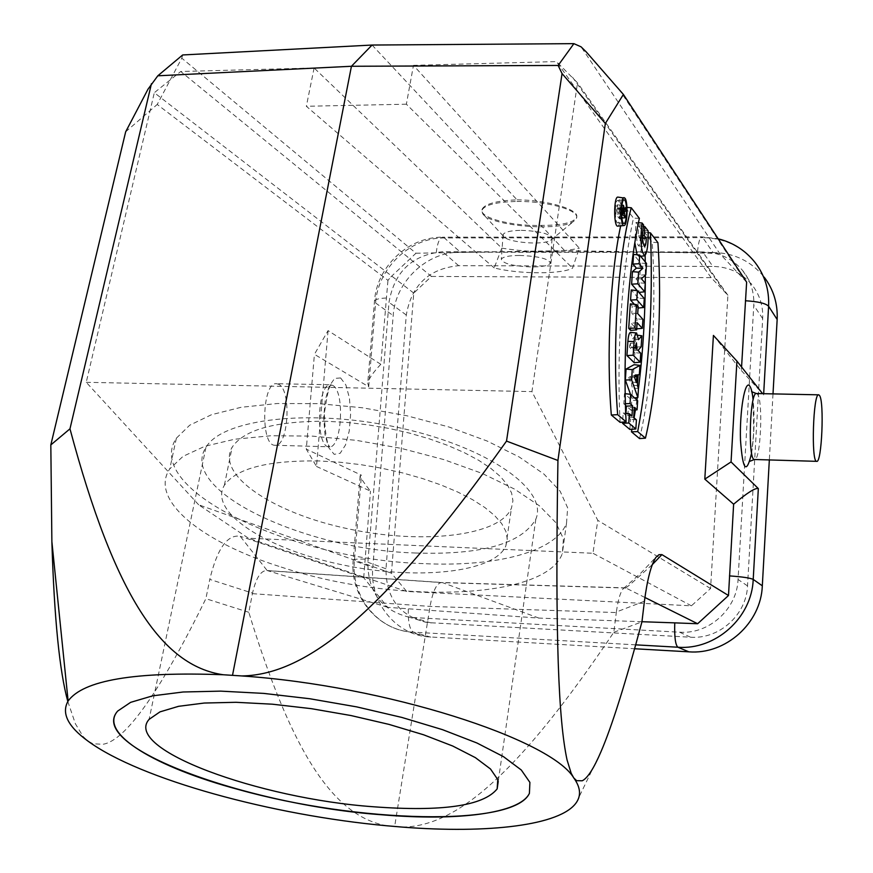 <?xml version="1.0" encoding="UTF-8"?>
<svg xmlns="http://www.w3.org/2000/svg" width="873" height="873" viewBox="0 0 873 873"><rect width="100%" height="100%" fill="white"/><g stroke="black" fill="none" stroke-linecap="round" stroke-linejoin="round"><path stroke-width="0.65" stroke-dasharray="4.37 3.27" d="M281.182 567.068C393.177 604.323 545.789 600.482 562.354 553.493L563.412 538.696L555.785 522.567L539.361 505.762L514.524 489.098L482.147 473.406L443.68 459.558L401.023 448.329L356.424 440.363L312.283 436.107L270.968 435.747L234.608 439.239L204.893 446.256L183.057 456.339L169.766 468.866C148.737 500 202.285 542.384 281.182 567.068M67.821 701.51L75.405 723.804L83.142 736.55L87.933 741.079L93.062 743.807L103.09 744.254C125.734 740.468 159.988 691.94 205.875 598.692L209.793 579.388L252.526 593.116C256.062 577.762 260.94 570.244 267.16 570.549L240.228 536.284C227.373 534.232 217.224 548.593 209.793 579.388M620.168 214.627C619.743 219.854 618.913 222.604 617.691 222.866C614.581 223.237 614.636 200.408 617.735 200.386L618.52 200.801C619.917 203.311 620.463 207.916 620.168 214.627M619.699 211.233L619.928 207.73L618.28 209.16L617.244 204.828L616.174 208.385L615.792 214.125L619.219 218.425L619.426 215.271L618.139 212.619L619.699 211.233L625.843 210.72M713.416 335.418L741.363 370.567L741.57 366.998M634.213 362.721L634.867 352.67L632.532 350.313L635.228 347.127L636.024 334.981L632.576 338.964L630.546 332.373M637.028 254.785L638.752 256.389C641.426 252.679 642.593 244.036 642.222 230.439L638.741 225.954L638.098 235.928L640.193 238.58C640.029 243.207 639.473 245.651 638.534 245.924C636.384 242.367 636.122 235.284 637.748 224.656L636.013 222.429L634.835 242.694M617.822 226.129C619.328 225.485 620.343 221.938 620.856 215.489C621.238 206.846 620.528 200.899 618.728 197.658L617.888 197.102M637.246 290.644L638.785 292.411L639.407 282.852L635.948 278.803L639.898 275.181L640.684 263.068L633.569 254.403M630.502 394.323L631.91 398.23L632.576 388.081L631.55 385.2L632.172 375.51L633.438 374.79L634.093 364.674M630.666 330.42L631.135 323.261L636.417 328.881L637.061 318.874L631.801 313.145L632.259 306.008L630.328 303.88M620.114 422.357C616.436 352.834 622.002 269.593 633.503 218.108L625.068 207.196L620.638 225.867M639.538 438.573C651.825 387.928 656.78 309.064 652.164 242.225L644.383 232.174L645.147 255.691M645.245 261.9L645.333 275.181M638.425 388.976L637.268 397.597M636.908 400.063L635.402 409.95M634.082 417.851L631.954 429.287M634.398 304.339L637.77 308.093L638.414 298.108L631.234 289.967M629.88 429.451L630.546 419.313L627.763 416.923L628.353 407.855L631.124 410.299L631.79 400.183L624.457 393.581L623.791 403.839L625.461 405.312M625.93 413.344L625.81 415.242L623.191 412.994L622.591 422.128M652.142 564.776L630.241 584.452L625.821 587.976L623.213 588.762L640.804 573.114L655.83 557.29M644.427 601.202L616.371 611.995C618.095 599.784 620.376 592.036 623.213 588.762M402.366 827.102C455.455 826.48 516.412 776.828 613.817 632.292L616.371 611.995M613.817 632.292L641.939 621.86M319.234 460.955C267.891 460.267 236.277 468.375 224.372 485.268C208.123 512.102 266.712 549.139 341.321 564.635C415.734 580.61 494.314 573.081 505.86 545.876L507.278 538.903L505.904 531.439L501.702 523.625L494.675 515.605L484.908 507.562L472.555 499.662L457.834 492.066L441.029 484.973L422.499 478.535L402.639 472.915L381.894 468.255L360.756 464.654L339.706 462.199L319.234 460.955M326.633 421.288C275.617 420.939 244.124 429.581 232.142 447.205C215.729 475.152 273.653 513.182 347.738 528.732C421.615 544.785 499.814 536.371 511.469 508.031L512.931 500.786L511.611 493.049L507.486 484.962L500.556 476.702L490.91 468.43L478.688 460.311L464.12 452.552L447.478 445.306L429.101 438.77L409.415 433.084L388.845 428.403L367.871 424.824L346.974 422.434L326.633 421.288M521.279 230.341C540.365 231.105 550.623 233.92 552.052 238.787L550.721 240.25C543.617 245.64 506.416 242.454 503.383 236.179L503.132 234.575C504.659 231.934 510.705 230.516 521.279 230.341M516.958 201.467C547.469 200.986 580.196 210.404 576.496 218.217L573.736 221.316C559.549 232.011 488.989 225.954 482.583 213.459L482.038 210.066C484.973 204.795 496.617 201.925 516.958 201.467M519.446 255.44C538.565 256.204 548.855 258.779 550.328 263.166C548.779 265.599 542.668 266.865 531.995 266.963C513.008 266.21 502.772 263.624 501.298 259.205C502.815 256.826 508.861 255.571 519.446 255.44M431.437 276.435L711.157 277.669L727.907 295.26L710.578 588.511L691.394 605.818L406.654 591.447L391.431 573.212L413.758 293.099L431.437 276.435L180.744 71.499L314.116 67.974L501.779 248.15L494.205 267.913C518.769 274.253 561.208 274.46 572.557 268.153L579.334 248.172L413.464 65.355L406.371 104.203L572.557 268.153M501.779 248.15C531.919 252.843 557.771 252.843 579.334 248.172M406.371 104.203L306.347 106.277L494.205 267.913M711.157 277.669L556.483 61.579L413.464 65.355M413.758 293.099L154.314 92.702L180.744 71.499M391.431 573.212L198.662 504.801L248.423 538.205L592.974 553.264L597.798 520.363L531.941 391.606L577.522 82.837L556.483 61.579M198.662 504.801L86.241 382.298L154.314 92.702M314.116 67.974L306.347 106.277M86.241 382.298L531.941 391.606M406.654 591.447L248.423 538.205M691.394 605.818L592.974 553.264M710.578 588.511L597.798 520.363M727.907 295.26L577.522 82.837M690.532 637.203L679.587 632.194L409.743 617.353C381.774 610.609 367.817 592.254 367.871 562.288L388.998 302.353C394.4 271.634 412.274 254.763 442.6 251.74L702.743 251.948L712.837 266.418L458.663 265.687C429.003 268.589 411.543 285.034 406.294 315.022L385.975 568.781C385.964 598.016 399.638 615.934 426.984 622.536L690.532 637.203C719.112 639.418 746.524 614.865 747.528 585.892L762.686 318.623C763.242 305.801 759.619 294.474 751.828 284.653C741.755 272.845 728.759 266.767 712.837 266.418M679.587 632.194C708.876 634.464 736.998 609.234 738.056 579.497L753.781 305.364C754.359 292.215 750.66 280.615 742.672 270.565C732.36 258.484 719.046 252.275 702.743 251.948M390.853 276.927L415.974 253.225L181.802 58.175L157.216 104.465L387.95 280.364L390.853 276.927M386.881 825.782C335.156 816.571 293.132 757.24 248.794 612.289L252.526 593.116M248.794 612.289L205.875 598.692M641.95 621.718L538.903 618.095L387.677 607.324L363.714 577.719L240.228 536.284M387.677 607.324L267.476 570.626M278.629 384.295L276.654 383.716C262.075 381.206 260.176 445.677 274.831 445.252C288.396 447.827 291.964 389.925 278.629 384.295M380.824 364.314L328.062 330.605L314.422 354.329L368.701 386.772L367.751 383.138C368.952 378.446 373.317 372.171 380.824 364.314L387.95 280.364M328.062 330.605L316.495 466.455L306.281 449.126L314.422 354.329M316.495 466.455L370.49 491.128C364.205 483.304 360.745 478.186 360.123 475.774L361.444 475.196L306.281 449.126M363.714 577.719L370.49 491.128M712.935 252.45C734.062 252.897 751.151 261.136 764.181 277.145L755.331 262.838C741.995 246.459 724.492 238.056 702.841 237.642L712.935 252.45L460.398 252.221C426.973 251.544 395.273 281.597 393.177 315.6L372.793 567.417C369.454 600.995 394.214 633.329 426.777 636.766L634.595 648.748M125.668 131.812L157.216 104.465M538.903 618.095L442.229 582.531M625.559 587.878L442.044 582.498C436.947 582.509 432.943 590.486 430.04 606.419L394.661 826.48M773.009 393.887L769.331 459.929M415.974 253.225L564.624 250.606L697.418 252.941C698.291 242.847 699.731 237.489 701.728 236.856L702.841 237.642L444.39 237.947L460.398 252.221M182.664 54.955L181.802 58.175M746.633 282.165L719.712 253.541L581.091 46.836M644.961 597.503L625.821 587.976M741.363 370.567L762.62 393.679M372.062 45.047L517.078 199.852C496.715 200.67 485.05 203.802 482.092 209.225C478.262 217.519 511.043 226.303 541.02 225.409L564.624 250.606M517.078 199.852C547.546 199.906 580.239 209.749 576.551 217.399C573.506 222.757 561.655 225.43 541.02 225.409M719.712 253.541L697.418 252.941M628.767 377.442L630.612 376.394L630.273 381.643L628.767 377.442L634.485 377.212M636.821 375.87L630.612 376.394M636.384 382.603L630.273 381.643M639.363 374.419L633.438 374.79M634.562 397.913L631.91 398.23M638.458 388.474L632.576 388.081M637.443 385.604L631.55 385.2M638.119 375.128L632.172 375.51M638.174 306.467L632.259 306.008M637.115 322.683L631.135 323.261M642.921 319.343L637.061 318.874M637.705 313.614L631.801 313.145M646.522 263.471L640.684 263.068M645.245 283.267L639.407 282.852M641.448 278.771L635.948 278.803M645.802 274.755L639.898 275.181M626.978 207.381L625.068 207.196M639.363 218.359L633.503 218.108M648.159 232.633L644.383 232.174M657.926 242.661L652.164 242.225M643.412 226.445L638.741 225.954M648.104 230.865L642.222 230.439M642.615 235.634L638.098 235.928M642.572 238.427L640.193 238.58M643.597 224.983L637.748 224.656M638.469 222.67L636.013 222.429M644.263 298.555L638.414 298.108M629.673 345.73L630.35 343.307L630.841 348.6L629.564 347.323L629.673 345.73L635.631 345.697M636.974 349.331L630.841 348.6M635.489 347.825L629.564 347.323M638.534 339.673L632.576 338.964M637.89 335.243L636.024 334.981M640.738 353.183L634.867 352.67M638.065 350.455L632.532 350.313M641.142 346.777L635.228 347.127M625.188 393.668L624.457 393.581M637.661 400.751L631.79 400.183M625.406 403.763L623.791 403.839M631.965 416.017L625.81 415.242M625.723 413.311L623.191 412.994M636.428 419.902L630.546 419.313M633.678 417.512L627.763 416.923M634.333 407.364L628.353 407.855M634.158 410.048L631.124 410.299M616.873 209.269L617.375 212.685L616.873 209.269L623.027 209.084M623.726 213.35L617.375 212.685M622.82 212.204L616.709 211.833M624.37 208.232L619.928 207.73M624.424 209.815L618.28 209.16M621.5 213.754L615.792 214.125M621.86 218.108L619.219 218.425M625.515 215.642L619.426 215.271M624.173 213.929L618.073 213.558M624.293 212.095L618.139 212.619M415.439 553.002C481.449 555.152 521.574 543.868 535.826 519.151C548.506 490.397 489.349 447.565 400.456 427.999C311.705 408.117 222.113 418.658 205.93 447.434C177.557 490.604 305.441 549.925 415.439 553.002M423.176 563.598C293.906 559.833 142.026 489.949 176.368 438.191L189.692 425.216L211.495 414.708L241.112 407.298L277.319 403.512L318.416 403.632L362.295 407.756L406.611 415.69L448.984 427.006L487.167 441.04L519.271 457.016L543.901 474.039L560.15 491.237L567.657 507.824L566.533 523.08C556.101 551.998 495.362 567.199 423.176 563.598M756.367 393.548L757.404 394.149C763.308 399.856 760.765 460.387 754.643 459.493M751.609 453.076C754.228 435.387 754.741 417.643 753.137 399.823M431.186 622.962L414.042 617.778M385.975 568.781L367.871 562.288M747.528 585.892L738.056 579.497M762.686 318.623L753.781 305.364M458.663 265.687L442.6 251.74M406.294 315.022L388.998 302.353M332.689 385.408C345.25 391.06 341.769 449.431 328.979 446.856C315.153 447.314 317.074 382.319 330.823 384.818L332.689 385.408M340.601 377.944L334.61 378.413L329.088 386.423L325.182 400.489L323.719 417.763L324.996 434.667L328.75 447.729L334.173 454.331L340.154 453.294L345.512 444.979L349.222 431.109L350.608 414.38L349.429 397.968L345.872 384.96L340.601 377.944M364.958 559.113C358.006 558.96 354.089 559.222 353.205 559.92L354.394 560.913L361.444 475.196M368.701 386.772L375.586 302.964L393.177 315.6M635.675 644.841L409.502 631.943C376.208 628.429 350.935 595.321 354.394 560.913L372.793 567.417M386.237 298.009C379.362 298.326 375.455 299.286 374.506 300.901L375.586 302.964C377.78 268.153 410.223 237.325 444.39 237.947L442.633 237.194C408.313 236.747 376.929 266.592 374.506 300.901L367.751 383.138M625.963 588.042L442.655 582.662L267.705 570.68M252.417 593.651L430.04 606.419L616.294 612.562M430.815 637.137L413.638 632.314C409.699 630 407.931 622.143 408.324 608.743M436.249 252.69C437.406 242.967 439.534 237.805 442.633 237.194L701.728 236.856L718.163 238.787M763.602 394.934L763.679 393.701M635.533 347.17L630.939 347.018M622.951 210.229L617.549 210.12M621.576 208.494L616.174 208.385M566.533 523.08L562.354 553.493M176.368 438.191L169.766 468.866M749.35 461.49C748.477 462.428 751.74 460.649 753.694 431.186C753.334 402.235 752.613 389.052 751.555 391.65M505.86 545.876L511.469 508.031M224.372 485.268L232.142 447.205M550.721 240.25L573.736 221.316M503.383 236.179L482.583 213.459M503.132 234.575L501.298 259.205M552.052 238.787L550.328 263.166M572.492 77.206L723.892 290.654M426.984 622.536L409.743 617.353M742.672 270.565L751.828 284.653M274.831 445.252L329.514 446.812C331.707 446.66 325.585 450.981 324.287 413.693C327.244 393.909 329.427 384.589 330.812 385.735L331.358 384.764L276.654 383.716M426.777 636.766L409.502 631.943C375.27 628.08 349.626 594.175 353.205 559.92L360.123 475.774M267.16 570.549L442.24 582.542M743.021 277.679L617.833 87.322M576.344 802.571L600.962 751.751M482.092 209.225L482.038 210.066M576.551 217.399L576.496 218.217M617.691 222.866L623.944 223.412M617.735 200.386L623.999 199.786M638.534 245.924L644.503 246.481M638.752 256.389L640.629 256.226M630.35 343.307L636.428 342.849M617.2 208.112L623.475 207.512M621.903 205.22L617.244 204.828M205.93 447.434L149.097 719.363M535.826 519.151L498.243 781.411"/><path stroke-width="1.31" d="M238.875 789.629C156.038 767.498 97.929 733.375 117.68 711.069L130.655 702.339L152.677 695.836L183.101 691.994L220.694 691.132L263.69 693.402L309.871 698.749L356.741 706.89L401.733 717.399L442.469 729.653L476.898 742.978L503.492 756.662L521.29 769.997L529.9 782.394L529.409 793.35C514.011 827.408 356.555 822.672 238.875 789.629M241.93 675.953C306.838 674.796 383.804 613.741 506.515 441.094L557.934 460.475C554.922 639.331 558.709 721 567.046 759.892L571.182 773.282L573.801 777.963C580.447 787.217 581.298 795.423 576.344 802.571C560.695 825.498 488.247 833.802 402.366 827.102L386.881 825.782C272.398 815.382 140.269 779.502 87.933 741.079C67.821 726.434 61.219 713.088 68.127 701.019C83.121 680.198 134.824 671.446 223.248 674.753L241.93 675.953C385.691 685.698 550.776 739.115 573.801 777.963L576.638 780.68L582.258 780.778C587.551 778.17 593.782 768.502 600.962 751.751C611.744 726.827 625.395 683.526 641.939 621.86L644.427 601.202C647.34 579.17 651.171 564.558 655.907 557.356L658.962 554.693L661.93 554.617L652.142 564.776M223.248 674.753C161.843 665.87 114.592 595.626 69.971 428.829L50.82 444.924L51.878 541.675C54.224 618.106 59.539 671.392 67.821 701.51M769.331 459.929L762.315 585.816C761.049 623.158 725.649 654.794 688.884 651.836L677.885 647.22C675.375 644.907 674.338 636.799 674.764 622.864L697.636 623.737L728.497 595.517L733.626 504.201L704.806 479.135L713.416 335.418L736.921 361.106L731.05 461.926L704.806 479.135M741.57 366.998L746.633 282.165L623.398 94.448L605.338 123.453L562.059 73.583L558.131 65.453L351.437 66.272L157.806 75.798L182.664 54.955L372.062 45.047L351.437 66.272L232.513 675.298M557.934 460.475L605.338 123.453M728.497 595.517L661.93 554.617M626.945 355.551L634.213 362.721L640.149 362.186L640.738 353.183L638.065 350.455L641.142 346.777L641.851 335.789L638.534 339.673L636.603 332.984C635.369 333.191 634.529 336.05 634.082 341.572L633.187 355.224L626.945 355.551L627.873 341.376C628.353 335.581 629.247 332.58 630.546 332.373L636.603 332.984M634.835 242.694L637.028 254.785M624.151 197.625C620.146 196.741 620.07 226.925 624.075 225.55C627.425 225.681 628.189 201.674 624.948 198.149L617.888 197.102C613.675 196.185 613.61 227.569 617.822 226.129L623.977 225.561M639.702 255.08L639.145 263.711L642.899 268.251L638.589 272.147L637.836 283.812L644.7 291.8L645.245 283.267L641.448 278.771L645.802 274.755L646.522 263.471L639.702 255.08L633.569 254.403L632.936 264.083L636.352 268.164L632.434 271.656L631.615 284.183L637.246 290.644M639.942 365.394L632.248 369.661L631.594 379.853L637.868 397.531L638.458 388.474L637.443 385.604L638.119 375.128L639.363 374.419L639.942 365.394L634.093 364.674L626.061 369.061L625.341 380.017L630.502 394.323M642.342 328.313L642.921 319.343L637.705 313.614L638.174 306.467L636.482 304.579L630.328 303.88L628.724 328.379L630.666 330.42L636.657 329.841L637.115 322.683L642.342 328.313L636.723 328.848M620.638 225.867C610.194 275.453 606.277 354.067 611.318 415.013L620.114 422.357L626.094 421.801C622.58 352.506 628.08 269.844 639.363 218.359L631.277 207.774L626.978 207.381M631.954 429.287L631.441 431.819L639.538 438.573L645.442 438.17C657.522 387.677 662.411 309.228 657.926 242.661L650.483 232.905L648.159 232.633M645.147 255.691L645.245 261.9M645.333 275.181C645.278 315.055 642.975 352.987 638.425 388.976M637.268 397.597L636.908 400.063M635.402 409.95L634.082 417.851M637.388 290.665L636.799 299.734L643.685 307.492L644.263 298.555L637.388 290.665L631.234 289.967L630.579 300.094L634.398 304.339M622.591 422.128L622.514 423.285L629.88 429.451L635.839 428.981L636.428 419.902L633.678 417.512L634.333 407.364L637.083 409.808L634.158 410.048M625.461 405.312L626.399 406.141L625.93 413.344M819.485 395.425L818.743 394.825C813.189 392.315 810.962 462.112 816.626 461.337C821.777 463.825 824.483 401.329 819.485 395.425M50.82 444.924L125.668 131.812L147.995 89.199L157.806 75.798M69.971 428.829L151.444 83.71M764.181 277.145C773.522 289.52 777.843 303.64 777.156 319.507L773.009 393.887M634.595 648.748L688.884 651.836M623.398 94.448L586.361 52.042L581.091 46.836L573.899 43.65L372.062 45.047M573.899 43.65L558.131 65.453M506.515 441.094L562.059 73.583M697.636 623.737L644.961 597.503M674.764 622.864L641.95 621.718M762.62 393.679L736.921 361.106M733.626 504.201C747.19 492.809 755.418 487.603 758.331 488.585L731.05 461.926M634.485 377.212L636.821 375.87L636.384 382.603L634.485 377.212M632.248 369.661L626.061 369.061M631.594 379.853L625.341 380.017M637.868 397.531L634.562 397.913M636.482 304.579L634.955 328.041L628.724 328.379M634.955 328.041L636.657 329.841M639.145 263.711L632.936 264.083M642.899 268.251L636.352 268.164M638.589 272.147L632.434 271.656M637.836 283.812L631.615 284.183M644.7 291.8L638.894 292.4M631.277 207.774C618.106 254.709 611.984 345.501 617.669 414.664L611.318 415.013M617.669 414.664L626.094 421.801M624.817 200.223C627.632 203.278 626.847 224.219 623.944 223.412C620.714 223.804 620.779 199.797 623.999 199.786L624.817 200.223M650.483 232.905C653.222 305.779 648.955 372.007 637.683 431.611L631.441 431.819M637.683 431.611L645.442 438.17M644.831 226.598L644.252 235.535L646.304 238.165C646.162 243.338 645.562 246.11 644.503 246.481C642.332 242.705 642.026 235.546 643.597 224.983L642.102 223.03C640.029 240.632 640.913 251.577 644.754 255.854C647.286 252.373 648.399 244.036 648.104 230.865L644.831 226.598L643.412 226.445M644.252 235.535L642.615 235.634M646.304 238.165L642.572 238.427M642.102 223.03L638.469 222.67M636.799 299.734L630.579 300.094M643.685 307.492L638.065 308.06M635.631 345.697L636.428 342.849L636.974 349.331L635.489 347.825L635.631 345.697M641.851 335.789L637.89 335.243M633.187 355.224L640.149 362.186M637.083 409.808L637.661 400.751L630.644 394.345L625.188 393.668M630.644 394.345L630.044 403.544L625.406 403.763M630.044 403.544L632.63 405.847L626.399 406.141M632.63 405.847L631.965 416.017L629.378 413.769L625.723 413.311M629.378 413.769L628.778 423.001L622.514 423.285M628.778 423.001L635.839 428.981M623.027 209.084L623.475 207.512L623.933 210.24L623.726 213.35L622.82 212.204L623.027 209.084M625.996 208.418L624.424 209.815L623.518 205.362L622.231 213.699L625.384 217.704L624.293 212.095L625.843 210.72L625.996 208.418L624.37 208.232M622.231 213.699L621.5 213.754M625.384 217.704L621.86 218.108M373.524 806.772C259.226 798.686 122.689 749.241 149.097 719.363L159.966 711.877L178.55 706.322L204.271 703.038L236.048 702.296L272.365 704.195L311.377 708.68L350.979 715.544L389.031 724.404L423.536 734.76L452.749 746.033L475.359 757.633L490.495 768.982L497.752 779.534L497.174 788.865C483.456 805.91 442.24 811.879 373.524 806.772M382.134 814.804C247.899 805.179 85.805 746.928 117.68 711.069L130.655 702.339L152.677 695.836L183.101 691.994L220.694 691.132L263.69 693.402L309.871 698.749L356.741 706.89L401.733 717.399L442.469 729.653L476.898 742.978L503.492 756.662L521.29 769.997L529.9 782.394L529.409 793.35C519.795 813.636 457.277 821.253 382.134 814.804M754.643 459.493L754.425 459.493C747.648 460.224 749.842 391.039 756.509 393.548L818.623 394.825M753.137 399.823C752.33 392.544 751.173 387.896 749.667 385.91C745.018 379.308 739.496 411.227 740.49 440.21C742.748 470.656 746.448 474.945 751.609 453.076M729.479 575.896C742.388 576.813 750.3 577.981 753.213 579.41C751.893 617.735 715.565 650.232 677.885 647.22L635.675 644.841M758.331 488.585L753.213 579.41L762.315 585.816M763.679 393.701L768.6 306.248L777.156 319.507M745.411 300.749C758.102 301.545 765.828 303.378 768.6 306.248C769.32 289.978 764.901 275.508 755.331 262.838C745.728 250.627 733.342 242.618 718.163 238.787M637.104 347.214L635.533 347.17M634.082 341.572L627.873 341.376M623.933 210.24L622.951 210.229M622.58 208.505L621.576 208.494M68.127 701.019L51.878 541.675M816.626 461.337L754.425 459.493L749.35 461.49M751.555 391.65L756.367 393.548M640.629 256.226L644.754 255.854M623.518 205.362L621.903 205.22M498.243 781.411L497.174 788.865"/></g></svg>
